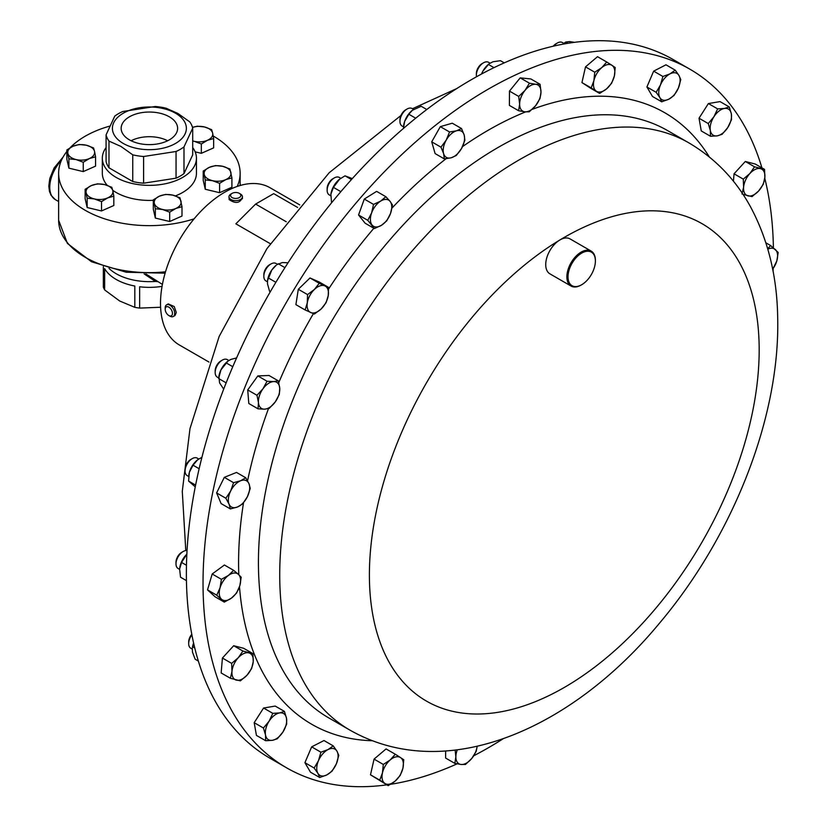 <?xml version="1.0" encoding="UTF-8"?>
<svg xmlns="http://www.w3.org/2000/svg" width="827" height="827" viewBox="0 0 827 827"><rect width="100%" height="100%" fill="white"/><g stroke="black" fill="none" stroke-linecap="round" stroke-linejoin="round"><path stroke-width="1.24" d="M169.349 116.814A28.232 16.302 0 0 0 138.316 113.34A28.232 16.302 0 0 0 121.166 128.681A28.232 16.302 0 0 0 129.425 139.856A28.232 16.302 0 0 0 159.911 143.453A28.232 16.302 0 0 0 177.609 128.681A28.232 16.302 0 0 0 169.349 116.814M167.674 140.755A27.343 15.785 0 0 0 131.1 140.755M386.809 784.854A403.338 232.873 -60 0 1 286.566 767.807A403.338 232.873 -60 0 1 203.111 590.954A403.338 232.873 -60 0 1 375.965 180.586A403.338 232.873 -60 0 1 689.904 69.199A403.338 232.873 -60 0 1 761.925 167.881M764.779 178.301A403.338 232.873 -60 0 1 773.359 246.053A403.338 232.873 -60 0 1 773.39 247.831M581.422 284.881A20.168 11.64 -60 0 1 581.133 285.057A20.168 11.64 -60 0 1 571.043 286.049A20.168 11.64 -60 0 1 566.877 277.21A20.168 11.64 -60 0 1 575.52 256.69A20.168 11.64 -60 0 1 591.212 251.119A20.168 11.64 -60 0 1 595.388 259.967A20.168 11.64 -60 0 1 595.388 260.35A20.168 11.64 -60 0 1 595.388 260.691M571.043 286.049L549.903 273.84A20.168 11.64 -60 0 1 545.727 265.002A20.168 11.64 -60 0 1 559.652 240.109A20.168 11.64 -60 0 1 570.072 238.91L591.212 251.119M595.388 260.639A19.362 11.175 120 0 0 581.371 253.3A19.362 11.175 120 0 0 568.015 277.19A19.362 11.175 120 0 0 581.701 284.726A19.362 11.175 120 0 0 595.388 261.012A19.362 11.175 120 0 0 595.388 260.639M166.578 304.863L168.263 303.891L174.239 306.559L176.296 312.503L174.993 315.532L173.298 316.503A6.719 3.877 -120 0 0 172.512 307.551A6.719 3.877 -120 0 0 166.578 304.863A6.719 3.877 -120 0 0 165.193 307.944L165.193 309.236A5.138 2.967 -120 0 0 166.858 313.722A5.138 2.967 -120 0 0 168.822 315.521A5.138 2.967 -120 0 0 172.305 314.529A5.138 2.967 -120 0 0 170.786 308.936A5.138 2.967 -120 0 0 167.075 306.641A5.138 2.967 -120 0 0 165.193 309.236M168.822 315.521L169.938 316.172A6.719 3.877 -120 0 0 173.298 316.503M242.28 197.932C239.747 203.287 235.375 203.835 229.141 199.576L228.986 196.764A6.719 3.877 0 0 0 229.141 197.591A6.719 3.877 0 0 0 236.429 200.63A6.719 3.877 0 0 0 242.435 196.764A6.719 3.877 0 0 0 242.28 195.947A6.719 3.877 0 0 0 240.461 194.025L239.344 193.373A5.138 2.967 0 0 0 232.077 193.373A5.138 2.967 0 0 0 230.692 196.102A5.138 2.967 0 0 0 236.801 198.366A5.138 2.967 0 0 0 240.729 194.841A5.138 2.967 0 0 0 239.344 193.373M66.863 151.455A90.753 52.39 0 0 0 58.634 173.256A90.753 52.39 0 0 0 85.222 210.306A90.753 52.39 0 0 0 194.107 218.845M237.225 186.437A90.753 52.39 0 0 0 240.14 173.256A90.753 52.39 0 0 0 213.562 136.207A90.753 52.39 0 0 0 213.211 136.01M106.083 147.568A47.056 27.167 0 0 0 102.331 158.195A47.056 27.167 0 0 0 116.121 177.402A47.056 27.167 0 0 0 167.395 183.294A47.056 27.167 0 0 0 196.444 158.195A47.056 27.167 0 0 0 192.701 147.568M112.699 190.262A47.056 27.167 0 0 0 116.121 192.464A47.056 27.167 0 0 0 153.315 200.33M175.417 195.896A47.056 27.167 0 0 0 196.444 173.256L196.444 158.195M175.531 113.237A36.977 21.347 180 0 1 175.531 143.433A36.977 21.347 180 0 1 123.244 143.433A36.977 21.347 180 0 1 123.244 113.237A36.977 21.347 180 0 1 175.531 113.237M132.754 154.835L120.866 146.389L108.988 141.107A43.697 25.223 180 0 1 106.083 134.853L114.777 116.1A43.697 25.223 180 0 1 122.716 111.521L155.187 106.497A43.697 25.223 180 0 1 166.031 108.182L177.908 113.454L189.796 121.9A43.697 25.223 180 0 1 192.701 128.164L183.997 146.906A43.697 25.223 180 0 1 176.058 151.486L143.598 156.51A43.697 25.223 180 0 1 132.754 154.835L132.754 181.526A43.697 25.223 0 0 0 143.598 183.201L176.058 178.177L176.058 151.486M103.354 266.635L103.354 287.134A47.056 27.167 0 0 0 104.647 289.926L119.729 301.038L134.811 307.334A47.056 27.167 0 0 0 139.649 308.089L160.603 307.251M109.009 268.434A47.056 27.167 0 0 0 116.121 273.696A47.056 27.167 0 0 0 155.455 281.428L144.146 273.913M157.637 281.666L155.455 281.428M104.647 289.926L104.647 268.62A47.056 27.167 0 0 0 116.121 279.412A47.056 27.167 0 0 0 134.811 286.028L134.811 307.334M139.649 308.089L139.649 286.773A47.056 27.167 0 0 0 162.051 286.359M413.634 109.391L412.125 108.523A10.079 5.82 120 0 0 407.08 109.019A10.079 5.82 120 0 0 399.958 121.373A10.079 5.82 120 0 0 400.227 123.471A10.079 5.82 120 0 0 402.046 125.993L403.514 126.831M407.08 109.019L405.664 109.836A8.084 4.662 120 0 0 399.958 119.739L399.958 121.373M563.838 43.355L562.381 42.518A10.079 5.82 120 0 0 557.346 43.014A10.079 5.82 120 0 0 553.883 46.054M557.346 43.014L555.93 43.831A8.084 4.662 120 0 0 553.201 46.209M276.321 263.668A10.079 5.82 120 0 0 276.011 263.462A10.079 5.82 120 0 0 275.68 263.296A10.079 5.82 120 0 0 270.967 263.958A10.079 5.82 120 0 0 263.834 276.311A10.079 5.82 120 0 0 265.922 280.932L267.421 281.79M270.967 263.958L269.55 264.774A8.084 4.662 120 0 0 263.834 274.678L263.834 276.311M228.831 360.489L227.342 359.631A10.079 5.82 120 0 0 225.306 359.156A10.079 5.82 120 0 0 222.298 360.127A10.079 5.82 120 0 0 215.165 372.481A10.079 5.82 120 0 0 217.253 377.091L218.7 377.929M222.298 360.127L220.881 360.944A8.084 4.662 120 0 0 215.165 370.837L215.165 372.481M191.895 634.857A10.079 5.82 120 0 0 188.68 643.602A10.079 5.82 120 0 0 190.768 648.223L192.246 649.071M191.792 634.299A8.084 4.662 120 0 0 188.68 641.969L188.68 643.602M198.759 459.016L197.25 458.137A10.079 5.82 120 0 0 193.27 458.117A10.079 5.82 120 0 0 192.205 458.644A10.079 5.82 120 0 0 185.072 470.987A10.079 5.82 120 0 0 187.16 475.608L188.639 476.466M192.205 458.644L190.789 459.461A8.084 4.662 120 0 0 185.072 469.354L185.072 470.987M187.036 550.617A10.079 5.82 120 0 0 183.129 551.526A10.079 5.82 120 0 0 182.167 552.157A10.079 5.82 120 0 0 175.996 563.88A10.079 5.82 120 0 0 178.084 568.49L179.604 569.358M183.129 551.526L181.713 552.343A8.084 4.662 120 0 0 180.948 552.849A8.084 4.662 120 0 0 175.996 562.236L175.996 563.88M340.796 178.291L339.318 177.433A10.079 5.82 120 0 0 334.273 177.939A10.079 5.82 120 0 0 327.141 190.282A10.079 5.82 120 0 0 328.247 194.045A10.079 5.82 120 0 0 329.229 194.903L330.738 195.772M334.273 177.939L332.857 178.756A8.084 4.662 120 0 0 327.141 188.649L327.141 190.282M490.018 63.152L488.55 62.304A10.079 5.82 120 0 0 483.506 62.8A10.079 5.82 120 0 0 476.373 75.092A10.079 5.82 120 0 0 476.373 75.154A10.079 5.82 120 0 0 476.528 76.756M483.506 62.8L482.089 63.617A8.084 4.662 120 0 0 476.373 73.469A8.084 4.662 120 0 0 476.373 73.52A8.084 4.662 120 0 0 476.373 73.562M689.904 69.199L673.24 59.585A403.338 232.873 120 0 0 196.092 482.699A403.338 232.873 120 0 0 269.912 758.194L286.566 767.807M270.284 243.696L235.86 223.828L255.615 204.073L286.235 221.75M299.736 204.889L270.057 187.75A90.753 52.401 120 0 0 200.124 212.063A90.753 52.401 120 0 0 160.51 303.395A90.753 52.401 120 0 0 179.304 344.942L208.993 362.071M481.51 74.027A15.113 8.725 -60 0 1 482.823 71.267A15.113 8.725 -60 0 1 488.778 64.082L482.823 71.267L481.562 73.996M504.243 62.873L500.48 60.691L493.037 61.746L489.419 63.586M493.977 67.638L488.447 64.454M330.862 194.428A15.113 8.725 -60 0 1 330.893 194.211A15.113 8.725 -60 0 1 330.893 194.18A15.113 8.725 -60 0 1 337.788 180.772A15.113 8.725 -60 0 1 339.546 179.221A15.113 8.725 -60 0 1 339.639 179.149L333.415 187.357L330.893 194.18L331.544 202.832M352.302 178.601L345.024 175.831L339.546 179.221M351.454 179.542L345.024 175.831M340.858 191.657L333.415 187.357M179.728 567.973A15.113 8.725 -60 0 1 179.748 567.798A15.113 8.725 -60 0 1 185.713 555.351A15.113 8.725 -60 0 1 186.85 554.162M186.85 554.173L181.558 562.432L179.624 569.007L180.534 577.225L186.437 580.637M186.457 565.265L181.558 562.432M188.804 475.029A15.113 8.725 -60 0 1 188.825 474.915A15.113 8.725 -60 0 1 189.373 472.31A15.113 8.725 -60 0 1 197.477 459.926A15.113 8.725 -60 0 1 197.694 459.76L197.477 459.926M201.933 457.279L197.694 459.76L193.022 465.198L189.373 472.31L188.577 481.056L195.255 486.876M199.142 468.733L193.022 465.198M195.606 485.108L188.577 481.056M193.632 643.189L192.422 647.531A15.113 8.725 -60 0 1 193.601 643.034M192.329 648.234L192.474 652.131L195.151 659.222L198.346 661.062M194.738 647.892L192.66 646.693M223.693 389.135L219.569 382.911L218.917 376.399A15.113 8.725 -60 0 1 220.954 369.865A15.113 8.725 -60 0 1 227.57 361.409A15.113 8.725 -60 0 1 227.766 361.254M236.594 357.915L230.826 359.445L227.932 361.13L220.954 369.865L218.628 378.518L226.143 382.849M232.769 366.702L226.133 362.877M267.555 280.446A15.113 8.725 -60 0 1 267.586 280.239A15.113 8.725 -60 0 1 271.804 269.995A15.113 8.725 -60 0 1 276.239 265.24L271.804 269.995L267.534 280.622L267.483 283.775L269.571 291.3L270.326 291.735M288.023 262.79L282.42 262.541L277.076 264.588M284.933 267.628L278.213 263.741M275.877 282.307L268.248 277.893M574.465 42.332L569.71 41.588L565.761 42.032L563.125 43.903M567.932 43.293L565.761 42.032M403.679 125.477A15.113 8.725 -60 0 1 403.7 125.301A15.113 8.725 -60 0 1 404.672 121.373A15.113 8.725 -60 0 1 412.363 110.301A15.113 8.725 -60 0 1 412.446 110.239M426.784 109.515L421.17 106.269L412.404 110.27L408.848 114.24L404.672 121.373L403.39 128.485M415.712 118.199L408.848 114.24M297.606 207.453L273.685 193.642L255.615 204.073M145.872 273.954L162.412 284.416M87.166 198.191L94.34 198.925L101.514 201.623L107.665 197.911L113.826 196.164L112.813 190.737L111.79 187.274L104.615 184.576L97.452 183.842L91.29 185.599L85.129 189.311L87.166 198.191L87.166 207.536L85.129 198.645L85.129 189.311M113.826 196.164L113.826 205.499L101.514 210.957L87.166 207.536M101.514 210.957L101.514 201.623M107.665 197.911A13.449 7.763 180 0 1 94.34 198.925A13.449 7.763 180 0 1 86.153 192.774A13.449 7.763 0 0 1 91.29 185.599A13.449 7.763 180 0 1 104.615 184.576A13.449 7.763 180 0 1 112.813 190.737A13.449 7.763 180 0 1 107.665 197.911M211.609 129.643L204.445 126.944L197.271 126.211L192.505 127.399A13.449 7.763 180 0 1 204.445 126.944A13.449 7.763 180 0 1 212.632 133.106L211.609 129.643M213.645 138.533L212.632 133.106A13.449 7.763 0 0 1 207.494 140.28L213.645 138.533L213.645 147.868L201.333 153.326L201.333 143.991L207.494 140.28A13.449 7.763 180 0 1 194.159 141.293L201.333 143.991M192.701 140.993L194.159 141.293A13.449 7.763 180 0 1 192.701 140.879M201.333 153.326L195.141 151.848M66.863 149.945L68.899 158.825L76.074 159.559L83.248 162.257L89.399 158.546L95.56 156.799L94.536 151.372L93.523 147.909L86.349 145.221L79.175 144.487L73.024 146.234L66.863 149.945L66.863 159.28L68.899 168.17L68.899 158.825M83.248 162.257L83.248 171.592L95.56 166.134L95.56 156.799M83.248 171.592L68.899 168.17M76.074 159.559A13.449 7.763 180 0 1 67.886 153.409A13.449 7.763 180 0 1 73.024 146.234A13.449 7.763 0 0 1 86.349 145.221A13.449 7.763 180 0 1 94.536 151.372A13.449 7.763 180 0 1 89.399 158.546A13.449 7.763 180 0 1 76.074 159.559M231.911 177.888L229.885 169.008L222.711 166.31L215.537 165.576L209.376 167.323L203.225 171.034L205.261 179.924L212.425 180.658L219.6 183.346L225.761 179.645L231.911 177.888L231.911 187.233L219.6 192.691L219.6 183.346M219.6 192.691L205.261 189.259L205.261 179.924M205.261 189.259L203.225 180.379L203.225 171.034M222.711 166.31A13.449 7.763 180 0 1 230.898 172.471A13.449 7.763 180 0 1 225.761 179.645A13.449 7.763 0 0 1 212.425 180.658A13.449 7.763 180 0 1 204.238 174.497A13.449 7.763 180 0 1 209.376 167.323A13.449 7.763 180 0 1 222.711 166.31M169.69 212.167L175.851 208.456L182.002 206.709L179.976 197.818L172.802 195.131L165.627 194.397L159.466 196.144L153.315 199.855L155.342 208.735L162.516 209.469L169.69 212.167L169.69 221.502L155.342 218.08L155.342 208.735M182.002 206.709L182.002 216.043L169.69 221.502M155.342 218.08L153.315 209.19L153.315 199.855M180.989 201.281A13.449 7.763 180 0 1 175.851 208.456A13.449 7.763 180 0 1 162.516 209.469A13.449 7.763 0 0 1 154.329 203.318A13.449 7.763 180 0 1 159.466 196.144A13.449 7.763 180 0 1 172.802 195.131A13.449 7.763 180 0 1 180.989 201.281M108.988 141.107L108.988 167.798L132.754 181.526M108.988 167.798A43.697 25.223 0 0 1 106.083 161.544L106.083 134.853M183.997 146.906L183.997 173.598L192.701 154.845L192.701 128.164M176.058 178.177A43.697 25.223 0 0 0 183.997 173.598M143.598 156.51L143.598 183.201M102.331 158.195L102.331 173.256A47.056 27.167 0 0 0 107.252 185.351M109.391 126.221A90.753 52.39 0 0 0 70.109 147.754M232.077 193.373L230.96 194.025A6.719 3.877 0 0 0 228.986 196.764M519.625 104.13A15.113 8.725 -60 0 1 525.031 90.37A15.113 8.725 -60 0 1 535.72 84.292L529.445 83.207L525.031 90.37L518.715 96.428L519.625 104.13L518.622 110.735L524.897 111.821A15.113 8.725 -60 0 1 519.625 104.13M535.576 105.742A15.113 8.725 -60 0 1 524.897 111.821L529.259 111.8L535.576 105.742L539.99 98.578L540.992 91.983A15.113 8.725 -60 0 1 535.576 105.742M540.992 91.983A15.113 8.725 120 0 0 535.72 84.292L540.083 84.282L540.992 91.983M660.473 84.943A15.113 8.725 -60 0 1 670.004 73.872A15.113 8.725 -60 0 1 678.957 75.453L675.214 70.15L670.004 73.872L662.892 76.477L660.473 84.943L656.142 92.304L659.884 97.607A15.113 8.725 -60 0 1 660.473 84.943M668.826 99.188A15.113 8.725 -60 0 1 659.884 97.607L661.714 101.804L668.826 99.188L674.036 95.467L678.367 88.107A15.113 8.725 -60 0 1 668.826 99.188M678.367 88.107A15.113 8.725 120 0 0 678.957 75.453L680.786 79.65L678.367 88.107M372.047 224.996A15.113 8.725 -60 0 1 371.612 212.921A15.113 8.725 -60 0 1 380.647 201.106L373.525 204.403L371.612 212.921L367.788 220.333L374.383 228.562L381.505 225.275A15.113 8.725 -60 0 1 372.047 224.996M390.53 213.469A15.113 8.725 -60 0 1 381.505 225.275L386.716 220.881L390.53 213.469L392.453 204.951L390.106 201.385A15.113 8.725 -60 0 1 390.53 213.469M390.106 201.385A15.113 8.725 120 0 0 380.647 201.106L385.858 196.712L390.106 201.385M231.374 598.169A15.113 8.725 -60 0 1 221.481 599.213A15.113 8.725 -60 0 1 220.044 587.821L216.746 595.213L224.303 602.108L231.374 598.169L236.532 593.135L239.82 585.743A15.113 8.725 -60 0 1 231.374 598.169M238.383 574.351A15.113 8.725 -60 0 1 239.82 585.743L241.205 577.246L238.383 574.351L233.648 570.341L228.49 575.385A15.113 8.725 -60 0 1 238.383 574.351M228.49 575.385A15.113 8.725 120 0 0 220.044 587.821L221.419 579.324L228.49 575.385M749.872 173.525A15.113 8.725 -60 0 1 760.499 168.656A15.113 8.725 -60 0 1 764.872 177.391L764.541 169.39L754.544 166.816L749.872 173.525L743.287 179.139L743.607 187.14A15.113 8.725 -60 0 1 749.872 173.525M743.018 194.376L752.022 196.619L758.607 191.006A15.113 8.725 -60 0 1 747.97 195.875A15.113 8.725 -60 0 1 743.607 187.14L742.026 194.035M758.607 191.006A15.113 8.725 120 0 0 764.872 177.391L763.28 184.297L758.607 191.006M310.714 312.554A15.113 8.725 -60 0 1 307.293 302.837A15.113 8.725 -60 0 1 314.353 289.502L307.551 294.598L307.293 302.837L305.122 309.97L314.384 314.033L321.186 308.936A15.113 8.725 -60 0 1 310.714 312.554M328.247 295.59A15.113 8.725 -60 0 1 321.186 308.936L326.076 302.723L328.247 295.59L328.505 287.362L324.825 285.873A15.113 8.725 -60 0 1 328.247 295.59M324.825 285.873A15.113 8.725 120 0 0 314.353 289.502L319.243 283.299L324.825 285.873M282.948 731.998A15.113 8.725 -60 0 1 272.434 740.31A15.113 8.725 -60 0 1 265.498 734.934L265.674 740.734L272.434 740.31L277.303 738.78L282.948 731.998L286.68 724.111L286.514 718.312A15.113 8.725 -60 0 1 282.948 731.998M279.578 712.926A15.113 8.725 -60 0 1 286.514 718.312L284.436 711.396L279.578 712.926L272.807 713.35L269.075 721.237A15.113 8.725 -60 0 1 279.578 712.926M269.075 721.237A15.113 8.725 120 0 0 265.498 734.934L263.42 728.018L269.075 721.237M593.91 80.612A15.113 8.725 -60 0 1 601.705 67.669A15.113 8.725 -60 0 1 611.939 65.323L606.76 62.025L601.705 67.669L594.747 72.207L593.91 80.612L591.181 87.91L596.36 91.218A15.113 8.725 -60 0 1 593.91 80.612M606.584 88.871A15.113 8.725 -60 0 1 596.36 91.218L599.627 93.42L606.584 88.871L611.639 83.227L614.378 75.929A15.113 8.725 -60 0 1 606.584 88.871M614.378 75.929A15.113 8.725 120 0 0 611.939 65.323L615.205 67.535L614.378 75.929M443.613 153.595A15.113 8.725 -60 0 1 446.208 140.125A15.113 8.725 -60 0 1 456.483 130.811L449.547 131.979L446.208 140.125L440.967 147.175L443.613 153.595L444.347 158.918L451.294 157.75A15.113 8.725 -60 0 1 443.613 153.595M461.569 148.426A15.113 8.725 -60 0 1 451.294 157.75L456.318 155.466L461.569 148.426L464.898 140.28L464.164 134.956A15.113 8.725 -60 0 1 461.569 148.426M464.164 134.956A15.113 8.725 120 0 0 456.483 130.811L461.518 128.536L464.164 134.956M402.935 768.159A15.113 8.725 -60 0 1 395.141 781.101A15.113 8.725 -60 0 1 384.917 783.448L388.183 785.65L395.141 781.101L400.196 775.457L402.935 768.159L403.762 759.765L400.495 757.563A15.113 8.725 -60 0 1 402.935 768.159M390.261 759.899A15.113 8.725 -60 0 1 400.495 757.563L395.316 754.255L390.261 759.899L383.304 764.448L382.467 772.842A15.113 8.725 -60 0 1 390.261 759.899M382.467 772.842A15.113 8.725 120 0 0 384.917 783.448L379.738 780.14L382.467 772.842M713.897 116.772A15.113 8.725 -60 0 1 724.411 108.461A15.113 8.725 -60 0 1 731.347 113.847L729.269 106.931L724.411 108.461L717.64 108.885L713.897 116.772L708.253 123.554L710.331 130.47A15.113 8.725 -60 0 1 713.897 116.772M717.267 135.845A15.113 8.725 -60 0 1 710.331 130.47L710.496 136.269L717.267 135.845L722.126 134.315L727.77 127.534A15.113 8.725 -60 0 1 717.267 135.845M727.77 127.534A15.113 8.725 120 0 0 731.347 113.847L731.513 119.646L727.77 127.534M264.588 409.169A15.113 8.725 -60 0 1 258.458 402.604A15.113 8.725 -60 0 1 262.965 388.814L256.959 395.275L258.458 402.604L258.045 408.838L264.588 409.169L269.22 408.404L275.236 401.943A15.113 8.725 -60 0 1 264.588 409.169M279.743 388.152A15.113 8.725 -60 0 1 275.236 401.943L279.33 394.386L279.743 388.152L278.244 380.823L273.613 381.588A15.113 8.725 -60 0 1 279.743 388.152M273.613 381.588A15.113 8.725 120 0 0 262.965 388.814L267.059 381.257L273.613 381.588M246.973 675.245A15.113 8.725 -60 0 1 236.346 680.125A15.113 8.725 -60 0 1 231.984 671.379L230.392 678.274L240.388 680.859L246.973 675.245L251.646 668.536L253.238 661.631A15.113 8.725 -60 0 1 246.973 675.245M248.875 652.896A15.113 8.725 -60 0 1 253.238 661.631L252.917 653.63L242.921 651.056L238.238 657.765A15.113 8.725 -60 0 1 248.875 652.896M238.238 657.765A15.113 8.725 120 0 0 231.984 671.379L231.653 663.378L238.238 657.765M237.411 507.023A15.113 8.725 -60 0 1 229.058 504.139A15.113 8.725 -60 0 1 230.661 491.021L225.854 498.257L229.058 504.139L230.351 508.925L237.411 507.023L242.549 504.015L247.356 496.779A15.113 8.725 -60 0 1 237.411 507.023M248.958 483.65A15.113 8.725 -60 0 1 247.356 496.779L250.25 488.437L248.958 483.65L245.753 477.768L240.605 480.776A15.113 8.725 -60 0 1 248.958 483.65M240.605 480.776A15.113 8.725 120 0 0 230.661 491.021L233.555 482.679L240.605 480.776M767.828 249.175A15.113 8.725 -60 0 1 775.364 249.558A15.113 8.725 -60 0 1 776.801 260.96L778.186 252.462L770.63 245.557L767.714 248.751M772.635 269.116A15.113 8.725 120 0 0 776.801 260.96L772.687 269.364M336.372 763.828A15.113 8.725 -60 0 1 326.841 774.909A15.113 8.725 -60 0 1 317.899 773.328L319.729 777.525L326.841 774.909L332.051 771.188L336.372 763.828L338.791 755.371L336.961 751.174A15.113 8.725 -60 0 1 336.372 763.828M328.019 749.582A15.113 8.725 -60 0 1 336.961 751.174L333.219 745.871L328.019 749.582L320.907 752.198L318.488 760.664A15.113 8.725 -60 0 1 328.019 749.582M318.488 760.664A15.113 8.725 120 0 0 317.899 773.328L314.157 768.025L318.488 760.664M477.117 746.326A15.113 8.725 -60 0 1 471.814 758.411A15.113 8.725 -60 0 1 461.125 764.479L465.487 764.468L471.814 758.411L476.228 751.236L477.158 746.316M455.16 750.151L455.853 756.798A15.113 8.725 -60 0 1 457.29 749.882M455.853 756.798A15.113 8.725 120 0 0 461.125 764.479L454.85 763.393L455.853 756.798M540.083 84.282L530.851 78.947L520.204 77.872L509.473 91.094L509.38 105.401L518.622 110.735M520.204 77.872L529.445 83.207M509.473 91.094L518.715 96.428M661.714 101.804L652.482 96.47L646.91 86.969L656.142 92.304M646.91 86.969L653.65 71.143L665.973 64.816L675.214 70.15M653.65 71.143L662.892 76.477M385.858 196.712L376.616 191.378L364.293 199.069L358.556 214.999L365.152 223.238L374.383 228.562M364.293 199.069L373.525 204.403M358.556 214.999L367.788 220.333M224.303 602.108L215.072 596.784L207.515 589.878L212.188 573.99L224.417 565.006L233.648 570.341M212.188 573.99L221.419 579.324M207.515 589.878L216.746 595.213M733.425 181.216L734.045 173.804L743.287 179.139M734.045 173.804L745.313 161.482L755.309 164.056L764.541 169.39M745.313 161.482L754.544 166.816M305.122 309.97L295.89 304.636L298.309 289.274L310.001 277.965L319.263 282.028L328.505 287.362M310.001 277.965L319.243 283.299M298.309 289.274L307.551 294.598M265.674 740.734L256.432 735.399L254.189 722.684L263.575 708.026L275.205 706.072L284.436 711.396M263.575 708.026L272.807 713.35M254.189 722.684L263.42 728.018M599.627 93.42L590.385 88.086L581.939 82.576L591.181 87.91M581.939 82.576L585.506 66.884L597.518 56.691L606.76 62.025M585.506 66.884L594.747 72.207M461.518 128.536L452.276 123.202L440.305 126.645L431.725 141.841L435.116 153.584L444.347 158.918M440.305 126.645L449.547 131.979M431.725 141.841L440.967 147.175M388.183 785.65L370.496 774.806L374.062 759.114L386.075 748.921L395.316 754.255M374.062 759.114L383.304 764.448M370.496 774.806L379.738 780.14M710.496 136.269L701.265 130.935L699.022 118.22L708.253 123.554M699.022 118.22L708.398 103.561L720.028 101.607L729.269 106.931M708.398 103.561L717.64 108.885M258.045 408.838L248.803 403.504L247.718 389.941L257.828 375.923L269.013 375.489L278.244 380.823M257.828 375.923L267.059 381.257M247.718 389.941L256.959 395.275M230.392 678.274L221.15 672.951L222.422 658.044L233.679 645.722L243.676 648.296L252.917 653.63M233.679 645.722L242.921 651.056M222.422 658.044L231.653 663.378M230.351 508.925L221.119 503.591L216.612 492.923L224.313 477.344L236.512 472.434L245.753 477.768M224.313 477.344L233.555 482.679M216.612 492.923L225.854 498.257M765.905 242.828L770.63 245.557M319.729 777.525L310.487 772.191L304.915 762.69L311.665 746.864L323.988 740.537L333.219 745.871M311.665 746.864L320.907 752.198M304.915 762.69L314.157 768.025M454.85 763.393L445.619 758.059L445.66 751.061M773.152 268.806A403.338 232.873 -60 0 1 773.049 271.266M503.136 738.78A403.338 232.873 -60 0 1 473.726 755.785M457.062 763.859A403.338 232.873 -60 0 1 390.613 784.296M328.65 717.836A339.018 195.73 -60 0 1 258.5 569.183A339.018 195.73 -60 0 1 403.793 224.251A339.018 195.73 -60 0 1 667.668 130.635L688.963 142.926A339.018 195.73 -60 0 0 425.088 236.553A339.018 195.73 -60 0 0 279.795 581.484A339.018 195.73 -60 0 0 349.945 730.127L328.65 717.836M372.233 740.734A353.057 203.835 -60 0 1 239.499 586.767M238.807 574.744A353.057 203.835 -60 0 1 238.652 569.452A353.057 203.835 -60 0 1 243.51 502.826M559.652 240.109A275.618 159.125 -60 0 1 759.124 344.57A275.618 159.125 -60 0 1 568.924 684.715A275.618 159.125 -60 0 1 369.452 580.254A275.618 159.125 -60 0 1 559.652 240.109M61.467 160.283A26.888 15.527 120 0 0 55.326 199.617L51.057 195.296L49.465 191.399L48.814 186.096L49.785 178.518L54.096 167.974L63.059 157.099M165.111 273.189L126.169 272.228L91.497 261.745L67.432 243.458L58.634 220.24A90.753 52.39 0 0 0 85.222 257.29A90.753 52.39 0 0 0 165.524 271.804M247.562 480.818A353.057 203.835 -60 0 1 268.465 408.621M278.751 382.632A353.057 203.835 -60 0 1 313.392 313.671M328.588 289.047A353.057 203.835 -60 0 1 373.876 228.273M391.967 208.104A353.057 203.835 -60 0 1 446.032 158.743M462.51 146.617A353.057 203.835 -60 0 1 525.652 111.883M532.143 109.371A353.057 203.835 -60 0 1 709.297 156.923M349.945 730.127C446.942 785.154 572.646 728.205 659.243 623.486C732.815 536.506 780.223 417.253 777.68 317.361C777.049 276.125 767.901 239.106 750.223 206.274C735.389 179.376 714.962 158.267 688.963 142.926M242.435 198.718L242.435 196.764M240.14 185.506L240.14 173.256M55.326 199.617L58.634 201.53M185.786 550.586L182.281 491.321L189.993 428.593L219.186 336.382L266.966 248.596L329.146 172.771L400.909 115.522M412.487 108.73L456.669 88.613M476.373 73.52L476.373 75.154M276.011 263.462L277.458 264.299M58.634 220.24L58.634 173.256M595.388 261.012L595.388 260.35M581.701 284.726L581.133 285.057"/></g></svg>
